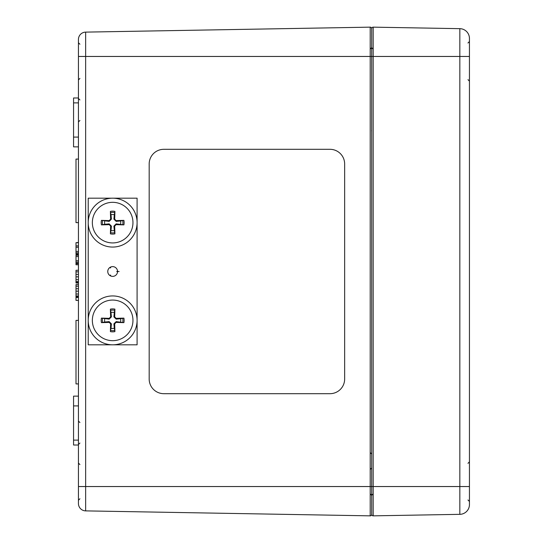 <?xml version="1.0" encoding="UTF-8"?>
<svg xmlns="http://www.w3.org/2000/svg" width="543" height="543" viewBox="0 0 543 543"><rect width="100%" height="100%" fill="white"/><g stroke="black" fill="none" stroke-linecap="round" stroke-linejoin="round"><path stroke-width="0.81" d="M163.837 30.754L329.988 27.849M149.176 163.972A14.661 14.661 90 0 1 163.837 149.311A14.661 14.661 -90 0 0 149.176 163.972L149.176 379.028L149.176 163.972M163.837 393.689A14.661 14.661 90 0 1 149.176 379.028A14.661 14.661 -90 0 0 163.837 393.689L329.988 393.689L163.837 393.689M329.988 149.311L163.837 149.311L329.988 149.311A14.661 14.661 90 0 1 344.649 163.972L344.649 379.028A14.661 14.661 90 0 1 329.988 393.689M117.512 270.991L117.512 272.009L116.779 271.5L117.519 270.991A4.887 4.887 0 0 0 110.67 267.034L110.596 267.93L109.781 267.543A4.887 4.887 0 0 0 109.781 275.457L110.596 275.07L110.67 275.966A4.887 4.887 0 0 0 117.519 272.009M78.443 296.749L76 296.749L76 284.573L78.443 284.573M78.443 295.969L76 295.969M78.443 291.17L76 291.17M78.443 286.188L76 286.188M78.443 284.62L76 284.62M78.443 282.414L76 282.414L76 270.285L78.443 270.285M78.443 271.853L76 271.853M78.443 276.835L76 276.835M78.443 281.634L76 281.634M78.443 242.694L76 242.694L78.443 242.429M78.443 252.862L76 252.862L76 242.694M78.443 253.934L76 253.934L76 252.59M78.443 245.884L76 245.884L78.443 245.87M78.443 254.416L76 254.416L76 253.934M78.443 263.688L76 263.688L76 261.902M78.443 264.767L76 264.767L76 263.416M78.443 383.915L76 383.915L76 320.377L78.443 320.377M78.443 222.623L76 222.623L76 159.085L78.443 159.085M78.443 262.174L76 262.174L76 255.203L78.443 255.203M78.443 263.253L76 263.253M78.443 283.012L76 283.012L76 282.414M78.443 300.408L76 300.408L76 296.749M78.443 39.449L78.443 503.551A7.33 7.33 0 0 0 85.645 510.882L85.645 32.118A7.33 7.33 0 0 0 78.443 39.449A7.33 7.33 0 0 1 85.645 32.118L149.176 31.005M78.443 137.094L73.556 137.094L73.556 146.868L78.443 146.868M78.443 97.991L73.556 97.991L73.556 137.094M78.443 396.132L73.556 396.132L73.556 445.009L78.443 445.009M78.443 405.906L73.556 405.906M344.649 27.598L370.204 27.15L370.204 56.452L371.697 56.452L371.697 28.616L371.697 486.548L371.697 56.452L373.184 56.452L373.184 27.15L459.84 28.664L459.84 514.336A9.774 9.774 0 0 0 469.444 504.562A9.774 9.774 0 0 1 459.84 514.336A9.774 9.774 0 0 0 469.444 504.562L469.444 38.438A9.774 9.774 0 0 0 459.84 28.664A9.774 9.774 0 0 1 469.444 38.438A9.774 9.774 0 0 0 459.84 28.664M78.443 56.452L370.204 56.452L370.204 515.85A1.466 1.466 0 0 0 371.697 514.384L371.697 486.548L371.697 514.384A1.466 1.466 0 0 0 373.184 515.85L459.84 514.336A9.774 9.774 0 0 0 469.444 504.562M373.184 27.15A1.466 1.466 0 0 0 371.697 28.616A1.466 1.466 0 0 1 373.184 27.15A1.466 1.466 0 0 0 371.697 28.616A1.466 1.466 0 0 0 370.204 27.15A1.466 1.466 0 0 1 371.697 28.616A1.466 1.466 0 0 0 370.204 27.15L85.645 32.118M370.204 515.85L85.645 510.882L370.204 515.85M373.184 515.85A1.466 1.466 0 0 1 371.697 514.384A1.466 1.466 0 0 0 373.184 515.85L373.184 56.452L469.444 56.452M112.659 276.387A4.887 4.887 0 0 1 108.424 269.056A4.887 4.887 0 0 1 116.888 269.056A4.887 4.887 0 0 1 112.659 276.387M137.094 344.812L88.217 344.812L88.217 198.188L137.094 198.188L137.094 344.812M110.596 275.07L110.209 275.735M110.596 267.93L110.209 267.265M120.553 224.279A8.07 8.07 0 0 0 120.553 220.967L123.899 220.37A35.173 3.068 177.2 0 0 116.121 220.607L114.675 219.162A35.173 3.068 -87.2 0 0 114.906 211.376L114.315 214.729A8.07 8.07 0 0 0 110.996 214.729L111.417 219.121L109.15 221.388L101.412 220.37A11.471 11.471 0 0 0 101.412 224.877A35.173 3.068 -2.8 0 0 109.191 224.646L110.636 226.092A35.173 3.068 92.8 0 0 110.405 233.87L110.996 230.524A8.07 8.07 0 0 0 114.315 230.524L113.894 226.126L116.161 223.865L123.899 224.877A11.471 11.471 0 0 0 123.899 220.37M110.996 214.729L110.405 211.376A35.173 3.068 87.2 0 0 110.636 219.162L109.191 220.607A35.173 3.068 -177.2 0 0 101.412 220.37M114.906 211.376A11.471 11.471 0 0 0 110.405 211.376M104.758 220.967A8.07 8.07 0 0 0 104.758 224.279L101.412 224.877M114.315 230.524L114.906 233.87A35.173 3.068 -92.8 0 0 114.675 226.092L116.121 224.646A35.173 3.068 2.8 0 0 123.899 224.877M110.405 233.87A11.471 11.471 0 0 0 114.906 233.87M132.96 222.623A20.301 20.301 0 0 1 102.505 240.21A20.301 20.301 0 0 1 102.505 205.044A20.301 20.301 0 0 1 132.96 222.623M137.094 222.623A24.435 24.435 0 0 1 100.435 243.787A24.435 24.435 0 0 1 100.435 201.46A24.435 24.435 0 0 1 137.094 222.623A24.435 24.435 0 0 0 100.435 201.46A24.435 24.435 0 0 0 100.435 243.787A24.435 24.435 0 0 0 137.094 222.623M120.553 220.967L116.161 221.388L113.894 219.121L114.315 214.729M104.758 224.279L109.15 223.865L111.417 226.126L110.996 230.524M120.553 322.033A8.07 8.07 0 0 0 120.553 318.721L123.899 318.123A35.173 3.068 177.2 0 0 116.121 318.354L114.675 316.908A35.173 3.068 -87.2 0 0 114.906 309.13L114.315 312.476A8.07 8.07 0 0 0 110.996 312.476L111.417 316.874L109.15 319.135L101.412 318.123A11.471 11.471 0 0 0 101.412 322.63A35.173 3.068 -2.8 0 0 109.191 322.393L110.636 323.838A35.173 3.068 92.8 0 0 110.405 331.624L110.996 328.271A8.07 8.07 0 0 0 114.315 328.271L113.894 323.879L116.161 321.612L123.899 322.63A11.471 11.471 0 0 0 123.899 318.123M110.996 312.476L110.405 309.13A35.173 3.068 87.2 0 0 110.636 316.908L109.191 318.354A35.173 3.068 -177.2 0 0 101.412 318.123M114.906 309.13A11.471 11.471 0 0 0 110.405 309.13M104.758 318.721A8.07 8.07 0 0 0 104.758 322.033L101.412 322.63M114.315 328.271L114.906 331.624A35.173 3.068 -92.8 0 0 114.675 323.838L116.121 322.393A35.173 3.068 2.8 0 0 123.899 322.63M110.405 331.624A11.471 11.471 0 0 0 114.906 331.624M132.96 320.377A20.301 20.301 0 0 1 102.505 337.956A20.301 20.301 0 0 1 102.505 302.79A20.301 20.301 0 0 1 132.96 320.377M137.094 320.377A24.435 24.435 0 0 1 100.435 341.54A24.435 24.435 0 0 1 100.435 299.213A24.435 24.435 0 0 1 137.094 320.377A24.435 24.435 0 0 0 100.435 299.213A24.435 24.435 0 0 0 100.435 341.54A24.435 24.435 0 0 0 137.094 320.377M120.553 318.721L116.161 319.135L113.894 316.874L114.315 312.476M104.758 322.033L109.15 321.612L111.417 323.879L110.996 328.271M88.217 344.812L88.217 198.188M116.779 271.5L119.114 271.5M469.444 486.548L78.443 486.548M78.443 294.014L76 294.014M78.443 288.733L76 288.733M78.443 274.398L76 274.398M78.443 279.679L76 279.679M78.443 247.241L76 247.241M78.443 251.45L76 251.45M78.443 256.561L76 256.561M78.443 260.769L76 260.769M78.443 297.489L76 297.489M78.443 102.878L73.556 102.878M78.443 440.122L73.556 440.122M122.718 220.472A10.29 10.29 0 0 1 122.718 224.775M110.507 212.564A10.29 10.29 0 0 1 114.811 212.564M102.593 224.775A10.29 10.29 0 0 1 102.593 220.472M114.811 232.682A10.29 10.29 0 0 1 110.507 232.682M114.675 219.162L113.894 219.121M110.636 219.162L111.417 219.121M109.191 220.607L109.15 221.388M109.191 224.646L109.15 223.865M110.636 226.092L111.417 226.126M116.121 220.607L116.161 221.388M116.121 224.646L116.161 223.865M114.675 226.092L113.894 226.126M122.718 318.225A10.29 10.29 0 0 1 122.718 322.528M110.507 310.318A10.29 10.29 0 0 1 114.811 310.318M102.593 322.528A10.29 10.29 0 0 1 102.593 318.225M114.811 330.436A10.29 10.29 0 0 1 110.507 330.436M114.675 316.908L113.894 316.874M110.636 316.908L111.417 316.874M109.191 318.354L109.15 319.135M109.191 322.393L109.15 321.612M110.636 323.838L111.417 323.879M116.121 318.354L116.161 319.135M116.121 322.393L116.161 321.612M114.675 323.838L113.894 323.879M370.231 49.121L371.697 47.648L373.163 49.121M370.231 469.444L371.697 467.978M370.231 493.879L371.697 495.352L373.163 493.879M79.909 99.946L78.443 98.48M79.909 120.478L78.443 121.944L79.909 120.478M79.909 422.522L78.443 421.056M79.909 443.054L78.443 444.52L79.909 443.054M79.909 44.227L78.443 42.761L79.909 44.227M79.909 464.557L78.443 463.091L79.909 464.557M79.909 498.773L78.443 500.239M79.909 78.443L78.443 79.909M370.231 452.584L371.697 454.05M371.697 131.101L371.568 130.707M467.978 43.006L469.444 41.539L467.978 43.006M467.978 79.665L469.444 81.131M467.978 499.994L469.444 501.46M467.978 463.335L469.444 461.869L467.978 463.335"/></g></svg>

